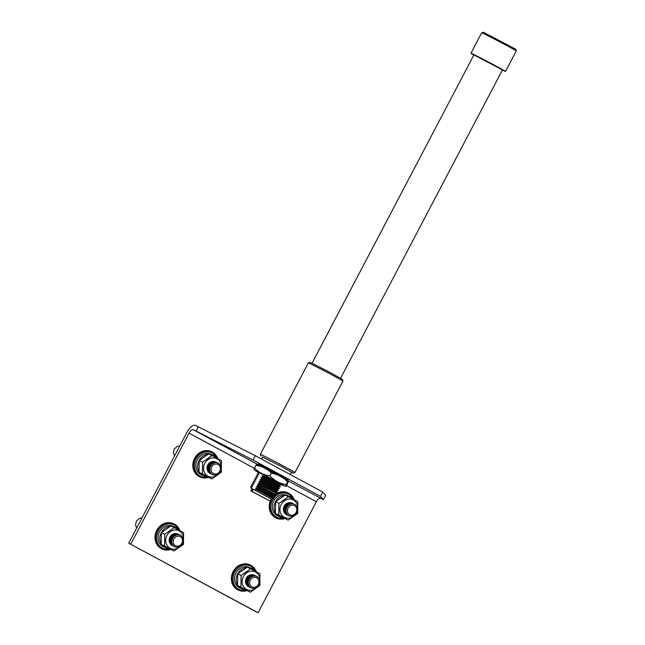 <?xml version="1.0" encoding="UTF-8"?>
<svg xmlns="http://www.w3.org/2000/svg" width="645" height="645" viewBox="0 0 645 645"><rect width="100%" height="100%" fill="white"/><g stroke="black" fill="none" stroke-linecap="round" stroke-linejoin="round"><path stroke-width="0.97" d="M308.342 362.933L310.1 362.385L311.978 363.183L330.071 372.463L342.39 379.341L342.938 381.098A19.543 0.411 -152.3 0 0 342.938 381.098A19.543 0.411 -152.3 0 0 329.74 373.729A19.543 0.411 -152.3 0 0 310.358 363.788A19.543 0.411 -152.3 0 0 308.342 362.933A19.543 0.411 -152.3 0 0 308.334 362.942L260.346 454.338A19.543 0.411 27.7 0 1 262.37 455.193A19.543 0.411 27.7 0 1 281.93 465.222A19.543 0.411 27.7 0 1 294.95 472.511A19.543 0.411 27.7 0 1 294.942 472.519L293.185 473.067L281.204 466.343L262.547 457.16M260.894 456.112L260.346 454.354A19.543 0.411 27.7 0 1 260.346 454.338M291.387 472.301L293.185 473.067M265.95 498.924L254.412 492.788L265.95 498.924M261.548 459.063L262.62 457.007L280.607 466.077L291.459 472.148L290.226 474.51M255.089 481.436L254.122 479.872L255.235 481.468L253.219 481.589L254.332 483.194L252.316 483.307L253.429 484.911L251.413 485.032L252.526 486.628L250.51 486.749L252.945 489.144L251.808 491.313L250.808 490.901L270.279 501.117L252.098 491.45L253.235 489.289L271.384 499.004M255.992 479.719L255.025 478.147L256.138 479.751L254.122 479.872M256.895 477.993L255.928 476.429L257.041 478.034L255.025 478.147M257.798 476.276L256.831 474.712L257.944 476.308L255.928 476.429M258.701 474.559L257.734 472.995L258.847 474.591L256.831 474.712M257.734 472.995L259.669 472.841M251.647 488.588L250.51 486.749M252.38 486.596L251.413 485.032M253.283 484.879L252.316 483.307M254.186 483.153L253.219 481.589M252.945 489.144L251.945 488.733L250.808 490.901M270.279 501.117L271.408 498.956L253.235 489.289M276.253 493.207L259.419 484.532L258.314 482.936L275.625 492.208L276.253 493.207M275.496 492.191L277.503 492.071L260.322 482.815L258.314 482.936M260.322 482.815L259.217 481.21L276.528 490.49L277.503 492.071M276.399 490.466L278.406 490.353L261.225 481.089L259.217 481.21M261.225 481.089L260.12 479.493L277.431 488.765L278.406 490.353M277.294 488.749L279.309 488.628L262.128 479.372L260.12 479.493M262.128 479.372L261.023 477.776L278.334 487.048L279.309 488.628M278.197 487.031L280.212 486.91L263.031 477.655L261.023 477.776M263.031 477.655L261.926 476.05L279.237 485.33L280.212 486.91M279.1 485.314L281.115 485.193L263.934 475.929L261.926 476.05M280.107 483.581L281.115 485.193M263.934 475.929L262.829 474.333M271.698 499.117L273.891 498.948L256.71 489.692L254.243 489.765M256.71 489.692L255.605 488.096L272.916 497.368L273.891 498.948M272.787 497.351L274.794 497.231L257.613 487.975L255.605 488.096M257.613 487.975L256.508 486.37L273.819 495.65L274.794 497.231M273.69 495.626L275.697 495.513L258.516 486.249L256.508 486.37M258.516 486.249L257.411 484.653L274.722 493.925L275.697 495.513M274.593 493.909L276.6 493.788M259.419 484.532L257.411 484.653M483.428 32.25L515.718 49.205L516.266 50.963A19.543 0.411 27.7 0 1 516.266 50.971A19.543 0.411 27.7 0 0 503.068 43.594A19.543 0.411 27.7 0 0 483.685 33.653A19.543 0.411 27.7 0 0 481.67 32.798A19.543 0.411 27.7 0 1 481.67 32.798L483.428 32.25M473.833 55.067A19.543 0.411 27.7 0 1 470.915 53.277A19.543 0.411 27.7 0 1 472.938 54.124A19.543 0.411 27.7 0 1 492.49 64.161A19.543 0.411 27.7 0 1 505.519 71.442A19.543 0.411 27.7 0 1 503.495 70.595A19.543 0.411 27.7 0 1 502.382 70.055M473.914 54.906L502.471 69.894M255.952 465.319L256.855 464.416L260.056 465.601L287.017 479.84L288.557 481.017L287.589 481.888C283.155 477.219 277.777 474.325 271.456 473.196C267.232 468.794 262.064 466.174 255.952 465.319L254.509 468.076C258.734 472.479 263.894 475.099 270.005 475.954L271.456 473.196M259.032 472.858L255.718 470.947L257.024 471.366L275.117 480.686L282.784 484.887L283.913 485.75L280.454 484.105M255.718 470.947L254.178 469.77L254.509 468.076M280.269 483.815L259.379 472.85M270.005 475.954C274.431 480.622 279.809 483.516 286.138 484.653L285.872 486.378L286.775 485.467L288.557 481.017M286.138 484.653L287.589 481.888M258.097 464.755L287.654 480.275L288.041 479.549L260.209 464.755L258.476 464.029L258.097 464.755M288.605 481.106L323.379 499.665L325.644 495.344L322.806 492.079L255.331 455.709L195.62 425.45A9.772 4.491 -61.7 0 0 187.018 432.166L128.734 543.179L256.057 611.783L258.089 612.75L316.364 501.746L286.606 485.709M258.089 612.75L128.734 543.179M130.766 544.138L189.049 433.134A4.886 2.249 118.3 0 1 193.347 429.772L258.137 464.682M198.329 426.732L196.056 431.053L193.347 429.772M255.331 455.709L253.058 460.038L196.056 431.053M322.806 492.079L320.541 496.4L253.058 460.038M323.379 499.665L320.541 496.4M320.67 498.383A4.886 2.249 -61.7 0 0 316.364 501.746M294.862 515.129A9.804 8.699 -64.6 0 1 283.219 516.637A9.804 8.699 -64.6 0 1 281.188 504.527A9.804 8.699 -64.6 0 1 291.854 499.351A9.804 8.699 -64.6 0 1 297.668 509.228M297.692 513.46L297.829 501.737L288.46 496.69L278.946 503.358L278.809 515.073L288.178 520.12L297.692 513.46M283.985 511.872A6.039 5.362 -64.6 0 1 284.131 506.115A6.039 5.362 -64.6 0 1 288.259 502.858M286.832 514.742A6.369 5.652 -64.6 0 1 284.324 506.188A6.369 5.652 -64.6 0 1 292.29 503.245M287.347 514.984A6.369 5.652 -64.6 0 1 284.84 506.43A6.369 5.652 -64.6 0 1 292.806 503.495M287.864 515.234A6.369 5.652 -64.6 0 1 285.356 506.68A6.369 5.652 -64.6 0 1 293.322 503.737M288.38 515.476A6.369 5.652 -64.6 0 1 285.872 506.922A6.369 5.652 -64.6 0 1 293.838 503.979M288.896 515.718A6.369 5.652 -64.6 0 1 286.388 507.172A6.369 5.652 -64.6 0 1 294.354 504.229M286.904 507.413A6.369 5.652 -64.6 0 1 294.838 504.454A6.369 5.652 -64.6 0 1 296.861 512.783A6.369 5.652 -64.6 0 1 288.92 515.734A6.369 5.652 -64.6 0 1 286.904 507.413M288.13 508.058A5.128 4.555 -64.6 0 1 294.523 505.68A5.128 4.555 -64.6 0 1 296.152 512.38A5.128 4.555 -64.6 0 1 289.758 514.758A5.128 4.555 -64.6 0 1 288.13 508.058M288.178 520.12L275.423 513.468L275.56 501.746L285.074 495.086L288.46 496.69M218.47 473.962A9.804 8.699 -64.6 0 1 206.827 475.47A9.804 8.699 -64.6 0 1 204.796 463.36A9.804 8.699 -64.6 0 1 215.462 458.184A9.804 8.699 -64.6 0 1 221.275 468.06M221.3 472.293L221.437 460.57L212.068 455.523L202.554 462.191L202.417 473.906L211.786 478.953L221.3 472.293M207.593 470.705A6.039 5.362 -64.6 0 1 207.738 464.948A6.039 5.362 -64.6 0 1 211.866 461.691M210.439 473.575A6.369 5.652 -64.6 0 1 207.932 465.021A6.369 5.652 -64.6 0 1 215.898 462.078M210.955 473.817A6.369 5.652 -64.6 0 1 208.448 465.263A6.369 5.652 -64.6 0 1 216.414 462.328M211.471 474.067A6.369 5.652 -64.6 0 1 208.956 465.513A6.369 5.652 -64.6 0 1 216.93 462.57M211.987 474.309A6.369 5.652 -64.6 0 1 209.472 465.754A6.369 5.652 -64.6 0 1 217.446 462.812M212.503 474.559A6.369 5.652 -64.6 0 1 209.988 466.004A6.369 5.652 -64.6 0 1 217.962 463.062M210.504 466.246A6.369 5.652 -64.6 0 1 218.445 463.287A6.369 5.652 -64.6 0 1 220.469 471.616A6.369 5.652 -64.6 0 1 212.528 474.567A6.369 5.652 -64.6 0 1 210.504 466.246M211.737 466.891A5.128 4.555 -64.6 0 1 218.131 464.513A5.128 4.555 -64.6 0 1 219.76 471.213A5.128 4.555 -64.6 0 1 213.366 473.591A5.128 4.555 -64.6 0 1 211.737 466.891M211.786 478.953L199.031 472.301L199.168 460.578L208.682 453.919L212.068 455.523M198.894 471.576A11.4 10.118 -64.6 0 1 199.095 460.578A11.4 10.118 -64.6 0 1 207.908 454.265M209.303 454.209A11.4 10.118 -64.6 0 1 212.89 455.08A11.4 10.118 -64.6 0 1 216.156 457.7M212.89 455.08L211.173 454.265A11.4 10.118 115.4 0 0 197.378 459.764A11.4 10.118 115.4 0 0 201.401 474.857L203.119 475.671A11.4 10.118 -64.6 0 1 199.482 472.551M217.833 458.603L211.367 451.637A13.859 12.303 115.4 0 0 194.597 458.313A13.859 12.303 115.4 0 0 199.482 476.671L199.998 476.921A13.859 12.303 -64.6 0 1 195.113 458.563A13.859 12.303 -64.6 0 1 211.883 451.879A13.859 12.303 -64.6 0 1 217.776 458.571M275.286 512.743A11.4 10.118 -64.6 0 1 275.488 501.746A11.4 10.118 -64.6 0 1 284.3 495.433M285.695 495.376A11.4 10.118 -64.6 0 1 289.283 496.247A11.4 10.118 -64.6 0 1 292.548 498.867M289.283 496.247L287.565 495.433A11.4 10.118 115.4 0 0 273.77 500.931A11.4 10.118 115.4 0 0 277.793 516.024L279.511 516.838A11.4 10.118 -64.6 0 1 275.875 513.718M275.383 494.973A13.859 12.303 -64.6 0 1 288.275 493.046L287.759 492.804A13.859 12.303 115.4 0 0 276.487 493.594M276.052 493.86A13.859 12.303 115.4 0 0 275.109 494.538M283.276 517.717A11.4 10.118 -64.6 0 1 279.511 516.838M270.247 501.117A13.859 12.303 115.4 0 0 275.875 517.838L276.391 518.088A13.859 12.303 -64.6 0 1 271.505 499.73A13.859 12.303 -64.6 0 1 271.843 499.109M206.884 476.55A11.4 10.118 -64.6 0 1 203.119 475.671M202.554 462.191L199.168 460.578M202.417 473.906L199.031 472.301M278.946 503.358L275.56 501.746M278.809 515.073L275.423 513.468M257.024 587.216A9.804 8.699 -64.6 0 1 245.382 588.724A9.804 8.699 -64.6 0 1 243.342 576.614A9.804 8.699 -64.6 0 1 254.017 571.438A9.804 8.699 -64.6 0 1 259.822 581.306M259.846 585.539L259.983 573.824L250.615 568.769L241.101 575.437L240.964 587.152L250.333 592.207L259.846 585.539M246.14 583.951A6.039 5.362 -64.6 0 1 246.285 578.194A6.039 5.362 -64.6 0 1 250.421 574.937M248.986 586.821A6.369 5.652 -64.6 0 1 246.479 578.267A6.369 5.652 -64.6 0 1 254.444 575.332M249.502 587.071A6.369 5.652 -64.6 0 1 246.995 578.517A6.369 5.652 -64.6 0 1 254.96 575.574M250.018 587.313A6.369 5.652 -64.6 0 1 247.511 578.759A6.369 5.652 -64.6 0 1 255.476 575.816M250.534 587.563A6.369 5.652 -64.6 0 1 248.027 579.008A6.369 5.652 -64.6 0 1 255.992 576.066M251.05 587.805A6.369 5.652 -64.6 0 1 248.543 579.25A6.369 5.652 -64.6 0 1 256.508 576.308M249.059 579.492A6.369 5.652 -64.6 0 1 257 576.541A6.369 5.652 -64.6 0 1 259.016 584.862A6.369 5.652 -64.6 0 1 251.074 587.821A6.369 5.652 -64.6 0 1 249.059 579.492M250.284 580.137A5.128 4.555 -64.6 0 1 256.678 577.759A5.128 4.555 -64.6 0 1 258.306 584.459A5.128 4.555 -64.6 0 1 251.913 586.845A5.128 4.555 -64.6 0 1 250.284 580.137M250.333 592.207L237.578 585.547L237.715 573.832L247.228 567.165L250.615 568.769M180.632 546.049A9.804 8.699 -64.6 0 1 168.99 547.557A9.804 8.699 -64.6 0 1 166.95 535.447A9.804 8.699 -64.6 0 1 177.625 530.271A9.804 8.699 -64.6 0 1 183.43 540.139M183.454 544.372L183.591 532.657L174.223 527.602L164.709 534.27L164.572 545.984L173.94 551.04L183.454 544.372M169.748 542.784A6.039 5.362 -64.6 0 1 169.893 537.035A6.039 5.362 -64.6 0 1 174.029 533.77M172.594 545.662A6.369 5.652 -64.6 0 1 170.087 537.108A6.369 5.652 -64.6 0 1 178.052 534.165M173.11 545.904A6.369 5.652 -64.6 0 1 170.602 537.35A6.369 5.652 -64.6 0 1 178.568 534.407M173.626 546.146A6.369 5.652 -64.6 0 1 171.119 537.591A6.369 5.652 -64.6 0 1 179.084 534.649M174.142 546.396A6.369 5.652 -64.6 0 1 171.635 537.841A6.369 5.652 -64.6 0 1 179.6 534.899M174.658 546.638A6.369 5.652 -64.6 0 1 172.151 538.083A6.369 5.652 -64.6 0 1 180.116 535.14M172.667 538.325A6.369 5.652 -64.6 0 1 180.608 535.374A6.369 5.652 -64.6 0 1 182.624 543.695A6.369 5.652 -64.6 0 1 174.682 546.654A6.369 5.652 -64.6 0 1 172.667 538.325M173.892 538.97A5.128 4.555 -64.6 0 1 180.286 536.592A5.128 4.555 -64.6 0 1 181.914 543.3A5.128 4.555 -64.6 0 1 175.521 545.678A5.128 4.555 -64.6 0 1 173.892 538.97M173.94 551.04L161.185 544.38L161.323 532.665L170.836 525.997L174.223 527.602M161.048 543.662A11.4 10.118 -64.6 0 1 161.25 532.657A11.4 10.118 -64.6 0 1 170.062 526.344M171.465 526.296A11.4 10.118 -64.6 0 1 175.053 527.167A11.4 10.118 -64.6 0 1 178.31 529.779M175.053 527.167L173.328 526.352A11.4 10.118 115.4 0 0 159.533 531.843A11.4 10.118 115.4 0 0 163.556 546.944L165.273 547.758A11.4 10.118 -64.6 0 1 161.637 544.638M179.995 530.682L173.529 523.716A13.859 12.303 115.4 0 0 156.751 530.4A13.859 12.303 115.4 0 0 161.637 548.758L162.153 549A13.859 12.303 -64.6 0 1 157.267 530.641A13.859 12.303 -64.6 0 1 174.045 523.966A13.859 12.303 -64.6 0 1 179.931 530.65M237.441 584.83A11.4 10.118 -64.6 0 1 237.642 573.824A11.4 10.118 -64.6 0 1 246.455 567.511M247.857 567.463A11.4 10.118 -64.6 0 1 251.445 568.334A11.4 10.118 -64.6 0 1 254.702 570.946M251.445 568.334L249.72 567.519A11.4 10.118 115.4 0 0 235.925 573.01A11.4 10.118 115.4 0 0 239.948 588.103L241.665 588.925A11.4 10.118 -64.6 0 1 238.029 585.805M256.387 571.849L249.921 564.883A13.859 12.303 115.4 0 0 233.143 571.567A13.859 12.303 115.4 0 0 238.037 589.925L238.545 590.167A13.859 12.303 -64.6 0 1 233.659 571.809A13.859 12.303 -64.6 0 1 250.437 565.133A13.859 12.303 -64.6 0 1 256.323 571.817M245.431 589.796A11.4 10.118 -64.6 0 1 241.665 588.925M169.038 548.629A11.4 10.118 -64.6 0 1 165.273 547.758M164.709 534.27L161.323 532.665M164.572 545.984L161.185 544.38M241.101 575.437L237.715 573.832M240.964 587.152L237.578 585.547M254.404 468.351L189.049 433.134M217.051 458.184A13.029 11.57 115.4 0 0 206.908 451.798A13.029 11.57 115.4 0 0 196.096 459.071A13.029 11.57 115.4 0 0 196.378 472.527A13.029 11.57 115.4 0 0 207.795 477.034M274.117 496.126A13.859 12.303 -64.6 0 1 274.625 495.626M294.225 499.77L288.275 493.046A13.859 12.303 -64.6 0 1 294.168 499.738M293.451 499.351A13.029 11.57 115.4 0 0 274.722 497.093M274.568 497.263A13.029 11.57 115.4 0 0 273.601 498.456M273.198 499.037A13.029 11.57 115.4 0 0 272.496 500.238A13.029 11.57 115.4 0 0 272.771 513.694A13.029 11.57 115.4 0 0 284.187 518.193M284.888 518.564A13.859 12.303 -64.6 0 1 276.391 518.088L284.945 518.588M208.496 477.397A13.859 12.303 -64.6 0 1 199.998 476.921L208.553 477.421M179.213 530.263A13.029 11.57 115.4 0 0 169.071 523.877A13.029 11.57 115.4 0 0 158.259 531.158A13.029 11.57 115.4 0 0 158.533 544.606A13.029 11.57 115.4 0 0 169.949 549.113M255.605 571.43A13.029 11.57 115.4 0 0 245.463 565.044A13.029 11.57 115.4 0 0 234.651 572.325A13.029 11.57 115.4 0 0 234.925 585.773A13.029 11.57 115.4 0 0 246.342 590.28M247.043 590.643A13.859 12.303 -64.6 0 1 238.545 590.167L247.1 590.667M170.651 549.476A13.859 12.303 -64.6 0 1 162.153 549L170.707 549.5M342.938 381.106L294.95 472.511M275.633 492.224L276.262 492.2M276.536 490.506L277.165 490.482M277.439 488.781L278.068 488.757M278.342 487.064L278.971 487.04M279.245 485.346L279.874 485.322M272.924 497.384L273.553 497.36M273.827 495.666L274.456 495.634M274.73 493.941L275.359 493.917M473.962 54.825L312.051 363.216M502.511 69.813L340.6 378.212M470.915 53.277L481.662 32.806M505.519 71.442L516.266 50.971M283.913 485.75L285.872 486.378M179.834 445.84L176.915 446.509L174.085 449.267L173.424 453.169L174.529 455.95M141.989 517.927L139.07 518.588L136.24 521.354L135.579 525.248L136.684 528.029"/></g></svg>
